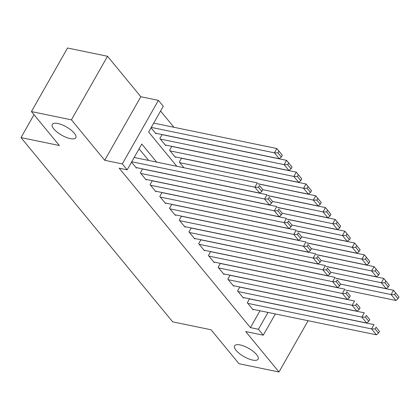 <?xml version="1.0" encoding="UTF-8"?>
<svg xmlns="http://www.w3.org/2000/svg" width="420" height="420" viewBox="0 0 420 420"><rect width="100%" height="100%" fill="white"/><g stroke="black" fill="none" stroke-linecap="round" stroke-linejoin="round"><path stroke-width="0.63" d="M240.135 344.946A13.508 4.751 29.6 0 1 253.228 351.404A13.508 4.751 29.6 0 1 258.106 359.179A13.508 4.751 29.6 0 1 252.583 360.066A13.508 4.751 29.6 0 1 239.489 353.608A13.508 4.751 29.6 0 1 234.612 345.833A13.508 4.751 29.6 0 1 240.135 344.946M57.839 123.501A13.508 4.751 29.6 0 1 70.933 129.959A13.508 4.751 29.6 0 1 75.805 137.734A13.508 4.751 29.6 0 1 70.282 138.616A13.508 4.751 29.6 0 1 57.188 132.163A13.508 4.751 29.6 0 1 52.316 124.388A13.508 4.751 29.6 0 1 57.839 123.501M275.342 313.945L263.282 335.171L245.69 331.538L278.99 371.989L239.006 363.731L211.055 329.774L172.672 321.846L21 137.603L59.383 145.53L31.432 111.578L67.541 48.011L107.52 56.27L71.411 119.837L104.711 160.288L122.304 163.921L158.413 100.354L163.275 106.26L148.638 132.032L176.82 166.268M104.711 160.288L140.821 96.721L107.52 56.27M140.821 96.721L158.413 100.354M173.943 127.281L160.566 111.032M278.99 371.989L308.117 320.717M31.432 111.578L71.411 119.837M249.533 298.809L247.291 302.757L253.124 309.844L253.376 309.409M239.809 287.002L237.568 290.95L243.401 298.037L243.653 297.596M230.087 275.189L227.845 279.137L233.678 286.225L233.929 285.784M220.369 263.382L218.122 267.33L223.96 274.412L224.207 273.977M210.646 251.57L208.399 255.518L214.237 262.605L214.484 262.164M200.923 239.757L198.681 243.705L204.514 250.793L204.761 250.357M191.2 227.95L188.958 231.898L194.791 238.98L195.037 238.544M181.477 216.137L179.235 220.085L185.068 227.173L185.315 226.732M171.754 204.325L169.512 208.273L175.345 215.36L175.591 214.924M162.031 192.518L159.789 196.466L165.622 203.553L165.869 203.112M152.308 180.705L150.066 184.653L155.899 191.741L156.146 191.299M142.585 168.898L140.343 172.846L146.176 179.928L146.428 179.492M151.048 127.78L155.972 133.76L156.224 133.324M162.104 134.536L159.863 138.484L165.695 145.572L165.942 145.131M171.827 146.349L169.585 150.297L175.418 157.379L175.665 156.944M181.55 158.156L179.309 162.104L183.944 167.738M156.66 162.104L141.803 144.055L127.166 169.827L119.17 168.173L250.425 327.616L259.99 310.774M148.664 160.451L139.094 148.827M131.534 162.141L136.453 168.121L136.705 167.68M34.004 114.707L21 137.603M263.282 335.171L258.421 329.269L267.986 312.428M250.425 327.616L258.421 329.269M127.166 169.827L122.304 163.921M131.749 161.758L254.893 187.194L257.329 182.9L134.19 157.463M135.97 167.528L259.754 193.1L254.893 187.194L258.431 187.22L261.833 191.357L262.81 189.635L259.408 185.504L258.431 187.22M259.408 185.504L262.81 189.635M261.833 191.357L259.754 193.1M151.268 127.397L274.407 152.833L279.269 158.739L155.484 133.172M277.951 152.864L274.407 152.833L276.848 148.538L282.329 155.279L278.927 151.142L277.951 152.864L281.353 156.996L282.329 155.279M153.709 123.102L276.848 148.538L278.927 151.142M279.269 158.739L281.353 156.996M140.831 173.434L264.611 199.007L267.052 194.712L142.532 168.987M145.688 179.34L269.472 204.913L264.611 199.007L268.154 199.033L271.556 203.165L272.533 201.448L269.131 197.316L268.154 199.033M269.131 197.316L272.533 201.448M271.556 203.165L269.472 204.913M150.549 185.246L274.334 210.814L276.775 206.519L152.255 180.799M155.41 191.147L279.195 216.72L274.334 210.814L277.877 210.84L281.279 214.977L282.256 213.26L278.854 209.123L277.877 210.84M278.854 209.123L282.256 213.26M281.279 214.977L279.195 216.72M160.272 197.053L284.056 222.626L286.498 218.332L161.978 192.607M165.134 202.96L288.918 228.533L284.056 222.626L287.6 222.653L291.002 226.784L291.979 225.067L288.577 220.936L287.6 222.653M288.577 220.936L291.979 225.067L342.468 235.51L344.909 231.215L350.385 237.951L346.983 233.819L346.006 235.536L349.409 239.668L350.385 237.951M291.002 226.784L288.918 228.533M169.995 208.866L293.78 234.439L296.221 230.139L171.701 204.419M174.857 214.772L298.641 240.34L293.78 234.439L297.323 234.465L300.725 238.597L301.702 236.88L298.294 232.743L297.323 234.465M298.294 232.743L301.702 236.88L352.191 247.317L354.632 243.023L360.108 249.764L356.706 245.627L355.73 247.343L359.131 251.48L360.108 249.764M300.725 238.597L298.641 240.34M160.346 139.072L284.13 164.645L288.992 170.552L165.207 144.979M287.674 164.672L284.13 164.645L286.571 160.351L292.052 167.087L288.65 162.955L287.674 164.672L291.076 168.809L292.052 167.087M162.052 134.626L286.571 160.351L288.65 162.955M288.992 170.552L291.076 168.809M170.069 150.885L293.853 176.458L298.715 182.359L174.93 156.791M297.397 176.484L293.853 176.458L296.294 172.163L301.775 178.899L298.373 174.767L297.397 176.484L300.799 180.616L301.775 178.899M171.775 146.438L296.294 172.163L298.373 174.767M298.715 182.359L300.799 180.616M179.791 162.697L303.576 188.265L308.438 194.171L258.038 183.761M307.12 188.291L303.576 188.265L306.017 183.971L311.498 190.712L308.091 186.575L307.12 188.291L310.522 192.428L311.498 190.712M181.498 158.251L306.017 183.971L308.091 186.575M308.438 194.171L310.522 192.428M262.805 189.646L313.299 200.078L318.161 205.984L267.76 195.573M316.838 200.104L313.299 200.078L315.74 195.783L321.221 202.519L317.814 198.387L316.838 200.104L320.245 204.236L321.221 202.519M258.142 183.881L315.74 195.783L317.814 198.387M318.161 205.984L320.245 204.236M179.718 220.678L303.502 246.246L305.944 241.952L181.424 216.232M184.579 226.579L308.364 252.152L303.502 246.246L307.046 246.272L310.448 250.409L311.425 248.687L308.018 244.555L307.046 246.272M308.018 244.555L311.425 248.687L361.914 259.13L364.355 254.835L369.831 261.571L366.429 257.439L365.453 259.156L368.855 263.288L369.831 261.571M310.448 250.409L308.364 252.152M272.528 201.458L323.022 211.89L327.883 217.791L277.483 207.38M326.56 211.916L323.022 211.89L325.463 207.59L330.939 214.331L327.537 210.194L326.56 211.916L329.968 216.048L330.939 214.331M267.86 195.694L325.463 207.59L327.537 210.194M327.883 217.791L329.968 216.048M189.441 232.486L313.226 258.059L315.667 253.764L191.147 228.039M194.303 238.392L318.087 263.965L313.226 258.059L316.764 258.085L320.171 262.216L321.148 260.5L317.741 256.368L316.764 258.085M317.741 256.368L321.148 260.5L371.637 270.942L374.073 266.647L379.554 273.383L376.152 269.246L375.175 270.968L378.578 275.1L379.554 273.383M320.171 262.216L318.087 263.965M282.25 213.266L332.745 223.697L337.606 229.603L287.207 219.193M336.284 223.724L332.745 223.697L335.186 219.403L340.662 226.139L337.26 222.007L336.284 223.724L339.691 227.861L340.662 226.139M277.583 207.506L335.186 219.403L337.26 222.007M337.606 229.603L339.691 227.861M199.164 244.298L322.949 269.866L325.39 265.571L200.87 239.852M204.026 250.204L327.81 275.772L322.949 269.866L326.487 269.897L329.894 274.029L330.866 272.312L327.464 268.175L326.487 269.897M327.464 268.175L330.866 272.312L381.36 282.749L383.796 278.455L389.277 285.191L385.875 281.059L384.899 282.776L388.3 286.913L389.277 285.191M329.894 274.029L327.81 275.772M346.006 235.536L342.468 235.51L347.33 241.416L296.93 231M287.306 219.314L344.909 231.215L346.983 233.819M347.33 241.416L349.409 239.668M208.887 256.106L332.671 281.678L335.113 277.384L210.593 251.659M213.749 262.012L337.533 287.584L332.671 281.678L336.21 281.705L339.612 285.842L340.589 284.119L337.187 279.988L336.21 281.705M337.187 279.988L340.589 284.119L391.083 294.562L393.519 290.267L399 297.003L395.598 292.871L394.622 294.588L398.024 298.72L399 297.003M339.612 285.842L337.533 287.584M355.73 247.343L352.191 247.317L357.053 253.223L306.653 242.812M297.029 231.126L354.632 243.023L356.706 245.627M357.053 253.223L359.131 251.48M218.61 267.918L342.394 293.491L344.836 289.196L220.316 263.471M223.472 273.824L347.256 299.392L342.394 293.491L345.933 293.517L349.335 297.649L350.312 295.932L346.909 291.8L345.933 293.517M346.909 291.8L350.312 295.932M349.335 297.649L347.256 299.392M228.333 279.731L352.118 305.298L354.559 301.004L230.039 275.284M233.195 285.631L356.979 311.204L352.118 305.298L355.656 305.324L359.058 309.461L360.034 307.744L356.632 303.608L355.656 305.324M356.632 303.608L360.034 307.744M359.058 309.461L356.979 311.204M238.056 291.538L361.841 317.111L364.282 312.816L239.762 287.091M242.918 297.444L366.702 323.017L361.841 317.111L365.379 317.137L368.781 321.269L369.757 319.552L366.356 315.42L365.379 317.137M366.356 315.42L369.757 319.552M368.781 321.269L366.702 323.017M247.779 303.35L371.564 328.923L374 324.623L249.48 298.904M252.641 309.256L376.425 334.824L371.564 328.923L375.102 328.949L378.504 333.081L379.481 331.364L376.079 327.227L375.102 328.949M376.079 327.227L379.481 331.364M378.504 333.081L376.425 334.824M365.453 259.156L361.914 259.13L366.776 265.036L316.375 254.625M306.752 242.933L364.355 254.835L366.429 257.439M366.776 265.036L368.855 263.288M375.175 270.968L371.637 270.942L376.499 276.843L326.099 266.432M316.475 254.746L374.073 266.647L376.152 269.246M376.499 276.843L378.578 275.1M384.899 282.776L381.36 282.749L386.221 288.656L335.822 278.245M326.198 266.558L383.796 278.455L385.875 281.059M386.221 288.656L388.3 286.913M394.622 294.588L391.083 294.562L395.945 300.468L345.544 290.057M335.921 278.366L393.519 290.267L395.598 292.871M395.945 300.468L398.024 298.72"/></g></svg>
